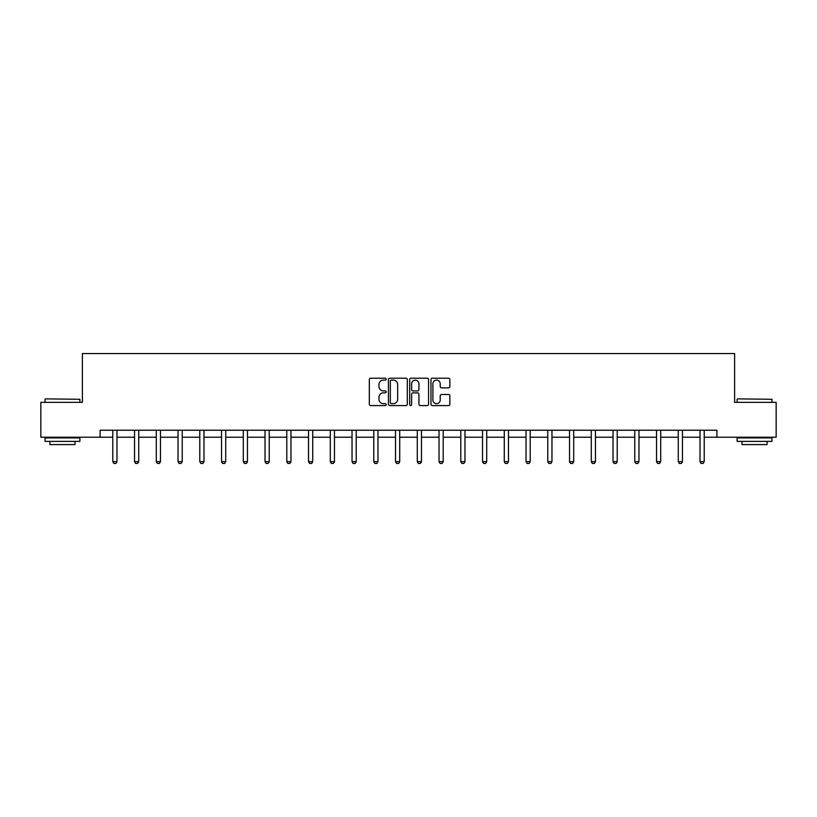 <?xml version="1.0" encoding="UTF-8"?>
<svg xmlns="http://www.w3.org/2000/svg" width="817" height="817" viewBox="0 0 817 817"><rect width="100%" height="100%" fill="white"/><g stroke="black" fill="none" stroke-linecap="round" stroke-linejoin="round"><path stroke-width="1.23" d="M386.196 379.17A0.96 0.96 0 0 0 385.236 378.21L370.693 378.21A1.368 1.368 0 0 0 369.325 379.578L369.325 404.211A1.368 1.368 0 0 0 370.693 405.579L385.236 405.579A0.96 0.96 0 0 0 386.196 404.619A0.96 0.96 0 0 0 385.236 403.659L383.357 403.659A4.381 4.381 0 0 1 378.976 399.288L378.976 397.236A4.381 4.381 0 0 1 383.357 392.854L385.236 392.854A0.96 0.96 0 0 0 386.196 391.894A0.96 0.96 0 0 0 385.236 390.935L383.357 390.935A4.381 4.381 0 0 1 378.976 386.553L378.976 384.501A4.381 4.381 0 0 1 383.357 380.13L385.236 380.13A0.96 0.96 0 0 0 386.196 379.17M448.492 387.861A1.368 1.368 0 0 0 449.861 386.492L449.861 379.578A1.368 1.368 0 0 0 448.492 378.21L432.346 378.21A1.368 1.368 0 0 0 430.978 379.578L430.978 404.211A1.368 1.368 0 0 0 432.346 405.579L448.492 405.579A1.368 1.368 0 0 0 449.861 404.211L449.861 395.867A1.368 1.368 0 0 0 448.492 394.499L441.588 394.499A1.368 1.368 0 0 0 440.22 395.867L440.22 400.003A3.656 3.656 0 0 1 436.554 403.659A3.656 3.656 0 0 1 432.898 400.003L432.898 383.786A3.656 3.656 0 0 1 436.554 380.13A3.656 3.656 0 0 1 440.22 383.786L440.22 386.492A1.368 1.368 0 0 0 441.588 387.861L448.492 387.861M100.103 437.207L40.85 437.207L40.85 402.352L82.394 402.352L82.394 353.557L734.606 353.557L734.606 402.352L776.15 402.352L776.15 437.207L716.897 437.207L716.897 430.232L100.103 430.232L100.103 437.207L112.787 437.207M407.305 379.578A1.368 1.368 0 0 0 405.937 378.21L389.791 378.21A1.368 1.368 0 0 0 388.422 379.578L388.422 404.211A1.368 1.368 0 0 0 389.791 405.579L405.937 405.579A1.368 1.368 0 0 0 407.305 404.211L407.305 379.578M411.063 378.21L427.209 378.21A1.368 1.368 0 0 1 428.578 379.578L428.578 404.211A1.368 1.368 0 0 1 427.209 405.579L420.306 405.579A1.368 1.368 0 0 1 418.937 404.211L418.937 394.223A1.368 1.368 0 0 0 417.569 392.854L412.983 392.854A1.368 1.368 0 0 0 411.615 394.223L411.615 404.619A0.96 0.96 0 0 1 410.655 405.579A0.96 0.96 0 0 1 409.695 404.619L409.695 379.578A1.368 1.368 0 0 1 411.063 378.21M116.974 437.207L134.539 437.207M138.727 437.207L156.292 437.207M160.469 437.207L178.035 437.207M182.222 437.207L199.787 437.207M203.974 437.207L221.54 437.207M225.717 437.207L243.292 437.207M247.469 437.207L265.035 437.207M269.222 437.207L286.787 437.207M290.964 437.207L308.54 437.207M312.717 437.207L330.282 437.207M334.47 437.207L352.035 437.207M356.222 437.207L373.788 437.207M377.965 437.207L395.53 437.207M399.717 437.207L417.283 437.207M421.47 437.207L439.035 437.207M443.212 437.207L460.778 437.207M464.965 437.207L482.53 437.207M486.718 437.207L504.283 437.207M508.46 437.207L526.036 437.207M530.213 437.207L547.778 437.207M551.965 437.207L569.531 437.207M573.708 437.207L591.283 437.207M595.46 437.207L613.026 437.207M617.213 437.207L634.778 437.207M638.965 437.207L656.531 437.207M660.708 437.207L678.273 437.207M682.461 437.207L700.026 437.207M704.213 437.207L716.897 437.207M391.292 380.13A0.96 0.96 0 0 0 390.332 381.079L390.332 402.71A0.96 0.96 0 0 0 391.292 403.659L393.273 403.659A4.381 4.381 0 0 0 397.654 399.288L397.654 384.501A4.381 4.381 0 0 0 393.273 380.13L391.292 380.13M418.937 383.857A3.656 3.656 0 0 0 415.271 380.191A3.656 3.656 0 0 0 411.615 383.857L411.615 389.566A1.368 1.368 0 0 0 412.983 390.935L417.569 390.935A1.368 1.368 0 0 0 418.937 389.566L418.937 383.857M117.137 430.232L117.035 430.539A1.399 1.399 0 0 0 116.974 430.957L116.974 461.636L115.932 463.443L113.839 463.443L112.787 461.636L112.787 430.957A1.399 1.399 0 0 0 112.726 430.539L112.634 430.232M112.787 461.636L116.974 461.636M45.456 398.87L79.892 399.288L45.456 398.87M62.46 441.384L45.037 441.384L45.037 437.902L79.892 437.902L79.892 441.384L62.46 441.384M75.011 441.384L75.011 444.591L49.908 444.591L49.908 441.384M737.526 398.87L771.963 399.288L737.526 398.87M754.54 441.384L737.108 441.384L737.108 437.902L771.963 437.902L771.963 441.384L754.54 441.384M767.092 441.384L767.092 444.591L741.989 444.591L741.989 441.384M138.88 430.232L138.788 430.539A1.399 1.399 0 0 0 138.727 430.957L138.727 461.636L137.675 463.443L135.581 463.443L134.539 461.636L134.539 430.957A1.399 1.399 0 0 0 134.478 430.539L134.376 430.232M134.539 461.636L138.727 461.636M160.632 430.232L160.54 430.539A1.399 1.399 0 0 0 160.469 430.957L160.469 461.636L159.427 463.443L157.334 463.443L156.292 461.636L156.292 430.957A1.399 1.399 0 0 0 156.221 430.539L156.129 430.232M156.292 461.636L160.469 461.636M182.385 430.232L182.283 430.539A1.399 1.399 0 0 0 182.222 430.957L182.222 461.636L181.18 463.443L179.086 463.443L178.035 461.636L178.035 430.957A1.399 1.399 0 0 0 177.973 430.539L177.881 430.232M178.035 461.636L182.222 461.636M204.138 430.232L204.036 430.539A1.399 1.399 0 0 0 203.974 430.957L203.974 461.636L202.922 463.443L200.839 463.443L199.787 461.636L199.787 430.957A1.399 1.399 0 0 0 199.726 430.539L199.624 430.232M199.787 461.636L203.974 461.636M225.88 430.232L225.788 430.539A1.399 1.399 0 0 0 225.717 430.957L225.717 461.636L224.675 463.443L222.581 463.443L221.54 461.636L221.54 430.957A1.399 1.399 0 0 0 221.468 430.539L221.376 430.232M221.54 461.636L225.717 461.636M247.633 430.232L247.541 430.539A1.399 1.399 0 0 0 247.469 430.957L247.469 461.636L246.428 463.443L244.334 463.443L243.292 461.636L243.292 430.957A1.399 1.399 0 0 0 243.221 430.539L243.129 430.232M243.292 461.636L247.469 461.636M269.385 430.232L269.283 430.539A1.399 1.399 0 0 0 269.222 430.957L269.222 461.636L268.17 463.443L266.087 463.443L265.035 461.636L265.035 430.957A1.399 1.399 0 0 0 264.974 430.539L264.871 430.232M265.035 461.636L269.222 461.636M291.128 430.232L291.036 430.539A1.399 1.399 0 0 0 290.964 430.957L290.964 461.636L289.923 463.443L287.829 463.443L286.787 461.636L286.787 430.957A1.399 1.399 0 0 0 286.716 430.539L286.624 430.232M286.787 461.636L290.964 461.636M312.88 430.232L312.788 430.539A1.399 1.399 0 0 0 312.717 430.957L312.717 461.636L311.675 463.443L309.582 463.443L308.54 461.636L308.54 430.957A1.399 1.399 0 0 0 308.469 430.539L308.377 430.232M308.54 461.636L312.717 461.636M334.633 430.232L334.531 430.539A1.399 1.399 0 0 0 334.47 430.957L334.47 461.636L333.418 463.443L331.334 463.443L330.282 461.636L330.282 430.957A1.399 1.399 0 0 0 330.221 430.539L330.119 430.232M330.282 461.636L334.47 461.636M356.375 430.232L356.283 430.539A1.399 1.399 0 0 0 356.222 430.957L356.222 461.636L355.17 463.443L353.077 463.443L352.035 461.636L352.035 430.957A1.399 1.399 0 0 0 351.974 430.539L351.872 430.232M352.035 461.636L356.222 461.636M378.128 430.232L378.036 430.539A1.399 1.399 0 0 0 377.965 430.957L377.965 461.636L376.923 463.443L374.829 463.443L373.788 461.636L373.788 430.957A1.399 1.399 0 0 0 373.716 430.539L373.624 430.232M373.788 461.636L377.965 461.636M399.881 430.232L399.779 430.539A1.399 1.399 0 0 0 399.717 430.957L399.717 461.636L398.676 463.443L396.582 463.443L395.53 461.636L395.53 430.957A1.399 1.399 0 0 0 395.469 430.539L395.377 430.232M395.53 461.636L399.717 461.636M421.623 430.232L421.531 430.539A1.399 1.399 0 0 0 421.47 430.957L421.47 461.636L420.418 463.443L418.324 463.443L417.283 461.636L417.283 430.957A1.399 1.399 0 0 0 417.221 430.539L417.119 430.232M417.283 461.636L421.47 461.636M443.376 430.232L443.284 430.539A1.399 1.399 0 0 0 443.212 430.957L443.212 461.636L442.171 463.443L440.077 463.443L439.035 461.636L439.035 430.957A1.399 1.399 0 0 0 438.964 430.539L438.872 430.232M439.035 461.636L443.212 461.636M465.128 430.232L465.026 430.539A1.399 1.399 0 0 0 464.965 430.957L464.965 461.636L463.923 463.443L461.83 463.443L460.778 461.636L460.778 430.957A1.399 1.399 0 0 0 460.717 430.539L460.625 430.232M460.778 461.636L464.965 461.636M486.881 430.232L486.779 430.539A1.399 1.399 0 0 0 486.718 430.957L486.718 461.636L485.666 463.443L483.582 463.443L482.53 461.636L482.53 430.957A1.399 1.399 0 0 0 482.469 430.539L482.367 430.232M482.53 461.636L486.718 461.636M508.623 430.232L508.531 430.539A1.399 1.399 0 0 0 508.46 430.957L508.46 461.636L507.418 463.443L505.325 463.443L504.283 461.636L504.283 430.957A1.399 1.399 0 0 0 504.212 430.539L504.12 430.232M504.283 461.636L508.46 461.636M530.376 430.232L530.284 430.539A1.399 1.399 0 0 0 530.213 430.957L530.213 461.636L529.171 463.443L527.077 463.443L526.036 461.636L526.036 430.957A1.399 1.399 0 0 0 525.964 430.539L525.872 430.232M526.036 461.636L530.213 461.636M552.129 430.232L552.026 430.539A1.399 1.399 0 0 0 551.965 430.957L551.965 461.636L550.913 463.443L548.83 463.443L547.778 461.636L547.778 430.957A1.399 1.399 0 0 0 547.717 430.539L547.615 430.232M547.778 461.636L551.965 461.636M573.871 430.232L573.779 430.539A1.399 1.399 0 0 0 573.708 430.957L573.708 461.636L572.666 463.443L570.572 463.443L569.531 461.636L569.531 430.957A1.399 1.399 0 0 0 569.459 430.539L569.367 430.232M569.531 461.636L573.708 461.636M595.624 430.232L595.532 430.539A1.399 1.399 0 0 0 595.46 430.957L595.46 461.636L594.419 463.443L592.325 463.443L591.283 461.636L591.283 430.957A1.399 1.399 0 0 0 591.212 430.539L591.12 430.232M591.283 461.636L595.46 461.636M617.376 430.232L617.274 430.539A1.399 1.399 0 0 0 617.213 430.957L617.213 461.636L616.161 463.443L614.078 463.443L613.026 461.636L613.026 430.957A1.399 1.399 0 0 0 612.964 430.539L612.862 430.232M613.026 461.636L617.213 461.636M639.119 430.232L639.027 430.539A1.399 1.399 0 0 0 638.965 430.957L638.965 461.636L637.914 463.443L635.82 463.443L634.778 461.636L634.778 430.957A1.399 1.399 0 0 0 634.717 430.539L634.615 430.232M634.778 461.636L638.965 461.636M660.871 430.232L660.779 430.539A1.399 1.399 0 0 0 660.708 430.957L660.708 461.636L659.666 463.443L657.573 463.443L656.531 461.636L656.531 430.957A1.399 1.399 0 0 0 656.459 430.539L656.368 430.232M656.531 461.636L660.708 461.636M682.624 430.232L682.522 430.539A1.399 1.399 0 0 0 682.461 430.957L682.461 461.636L681.419 463.443L679.325 463.443L678.273 461.636L678.273 430.957A1.399 1.399 0 0 0 678.212 430.539L678.12 430.232M678.273 461.636L682.461 461.636M704.366 430.232L704.274 430.539A1.399 1.399 0 0 0 704.213 430.957L704.213 461.636L703.161 463.443L701.068 463.443L700.026 461.636L700.026 430.957A1.399 1.399 0 0 0 699.965 430.539L699.863 430.232M700.026 461.636L704.213 461.636M45.037 402.352L45.037 399.288M52.982 437.902L52.982 437.207M71.937 437.902L71.937 437.207M79.892 402.352L79.892 399.288M737.108 402.352L737.108 399.288M745.063 437.902L745.063 437.207M764.018 437.902L764.018 437.207M771.963 402.352L771.963 399.288"/></g></svg>

